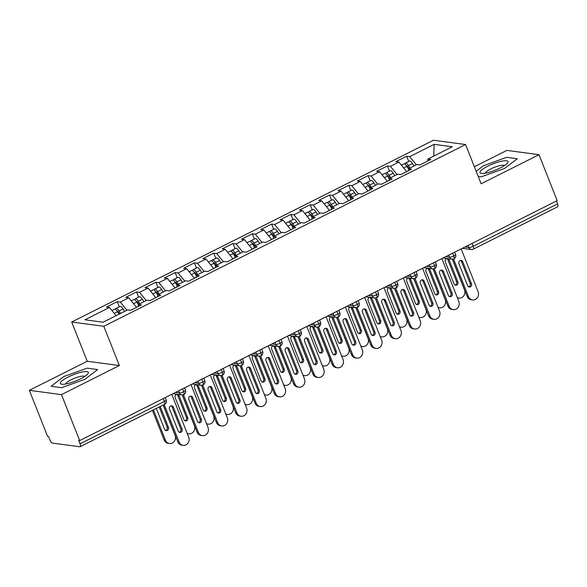 <?xml version="1.0" encoding="UTF-8"?>
<svg xmlns="http://www.w3.org/2000/svg" width="587" height="587" viewBox="0 0 587 587"><rect width="100%" height="100%" fill="white"/><g stroke="black" fill="none" stroke-linecap="round" stroke-linejoin="round"><path stroke-width="0.88" d="M29.35 390.326L61.474 394.625L119.359 365.54L87.228 361.247L29.35 390.326L47.547 436.288L48.523 436.412L49.851 439.773A3.471 1.255 -116.7 0 0 52.559 443.119L79.81 446.758A3.471 1.255 -116.7 0 0 80.126 446.714A3.471 1.255 -116.7 0 0 80.03 443.809L78.695 440.448L79.671 440.58L557.195 200.651L538.998 154.697L506.874 150.397L474.369 166.73M87.228 361.247L71.695 321.999L433.455 140.242L465.579 144.534L103.818 326.299L71.695 321.999M109.475 307.478L84.976 319.79L103.077 322.212L127.584 309.899L130.6 310.303L141.408 304.873L138.385 304.47L146.875 300.206L149.898 300.61L160.699 295.18L157.683 294.777L166.172 290.514L169.188 290.917L179.996 285.487L176.973 285.084L185.463 280.813L188.486 281.217L199.287 275.795L196.271 275.391L204.76 271.121L207.776 271.524L218.584 266.094L215.561 265.691L224.051 261.428L227.074 261.831L237.874 256.402L234.859 255.998L243.348 251.735L246.364 252.139L257.172 246.709L254.149 246.305L262.638 242.042L265.662 242.446L276.462 237.016L273.447 236.612L281.936 232.349L284.952 232.753L295.76 227.323L292.737 226.92L301.226 222.656L304.249 223.06L315.05 217.63L312.035 217.227L320.524 212.956L323.54 213.36L334.348 207.937L331.325 207.527L339.814 203.263L342.837 203.667L353.638 198.237L350.622 197.834L359.112 193.571L362.128 193.974L372.936 188.544L369.913 188.141L378.402 183.878L381.425 184.281L392.226 178.852L389.21 178.448L397.7 174.185L400.716 174.588L411.524 169.159L408.501 168.755L416.99 164.492L420.013 164.896L430.814 159.466L427.798 159.062L452.298 146.75L434.197 144.329L409.689 156.641L406.674 156.237L395.865 161.66L398.889 162.071L390.399 166.334L387.376 165.93L376.575 171.36L379.591 171.764L371.101 176.027L368.086 175.623L357.278 181.053L360.301 181.456L351.811 185.719L348.788 185.316L337.987 190.746L341.003 191.149L332.513 195.412L329.498 195.009L318.69 200.438L321.713 200.842L313.223 205.105L310.2 204.702L299.399 210.131L302.415 210.535L293.926 214.805L290.91 214.402L280.102 219.824L283.125 220.228L274.635 224.498L271.612 224.095L260.811 229.524L263.827 229.928L255.338 234.191L252.322 233.787L241.514 239.217L244.537 239.621L236.047 243.884L233.024 243.48L222.224 248.91L225.239 249.314L216.75 253.577L213.734 253.173L202.926 258.603L205.949 259.006L197.459 263.269L194.436 262.866L183.636 268.296L186.651 268.699L178.162 272.97L175.146 272.566L164.338 277.989L167.361 278.392L158.872 282.663L155.849 282.259L145.048 287.689L148.063 288.092L139.574 292.355L136.558 291.952L125.75 297.382L128.773 297.785L120.284 302.048L117.261 301.645L106.46 307.074L109.475 307.478L116.109 315.667M120.284 302.048L126.909 310.237M128.773 297.785L136.507 307.339M139.574 292.355L146.207 300.544M148.063 288.092L155.797 297.646M138.385 304.47L138.246 306.465M158.872 282.663L165.497 290.851M167.361 278.392L175.095 287.946M157.683 294.777L157.536 296.765M178.162 272.97L184.795 281.158M186.651 268.699L194.385 278.253M176.973 285.084L176.834 287.072M197.459 263.269L204.085 271.458M205.949 259.006L213.683 268.56M196.271 275.391L196.124 277.38M216.75 253.577L223.383 261.765M225.239 249.314L232.973 258.867M215.561 265.691L215.422 267.687M236.047 243.884L242.673 252.072M244.537 239.621L252.271 249.174M234.859 255.998L234.712 257.994M255.338 234.191L261.971 242.38M263.827 229.928L271.561 239.481M254.149 246.305L254.01 248.301M274.635 224.498L281.261 232.687M283.125 220.228L290.858 229.781M273.447 236.612L273.3 238.608M293.926 214.805L300.559 222.994M302.415 210.535L310.149 220.088M292.737 226.92L292.597 228.908M313.223 205.105L319.849 213.294M321.713 200.842L329.446 210.395M312.035 217.227L311.888 219.215M332.513 195.412L339.147 203.601M341.003 191.149L348.737 200.703M331.325 207.527L331.185 209.522M351.811 185.719L358.437 193.908M360.301 181.456L368.034 191.01M350.622 197.834L350.476 199.829M371.101 176.027L377.734 184.215M379.591 171.764L387.325 181.317M369.913 188.141L369.773 190.137M390.399 166.334L397.025 174.522M398.889 162.071L406.622 171.617M389.21 178.448L389.064 180.444M472.065 243.429L473.188 246.269L557.555 203.88L556.425 201.04M557.555 203.88A3.471 1.255 63.3 0 1 557.65 206.793L473.291 249.174A3.471 1.255 63.3 0 0 473.188 246.269A3.471 0.778 158.4 0 1 468.837 247.531L468.015 245.461M409.689 156.641L416.322 164.83M434.197 144.329L433.734 156.076M408.501 168.755L408.361 170.744M61.474 394.625L79.671 440.58M465.579 144.534L481.12 183.775L538.998 154.697M119.359 365.54L103.818 326.299M481.208 176.856L504.504 168.491L517.294 158.725L506.779 157.323L483.483 165.681L476.167 171.272L483.483 165.681L506.779 157.323L517.294 158.725L504.504 168.491L481.208 176.856L478.222 176.452L481.208 176.856M97.647 369.575L87.14 368.166L63.844 376.531L51.062 386.297L61.569 387.699L84.866 379.341L97.647 369.575L84.866 379.341L61.569 387.699L51.062 386.297L63.844 376.531L87.14 368.166L97.647 369.575M427.798 159.062L427.652 161.051M406.674 156.237L408.728 161.418M443.031 258.016L451.975 259.212L453.883 258.926A3.471 1.255 -116.7 0 0 453.898 258.918A3.471 1.255 -116.7 0 0 453.795 256.013L452.672 253.173M387.376 165.93L389.43 171.111M368.086 175.623L370.14 180.803M348.788 185.316L350.843 190.504M329.498 195.009L331.552 200.196M310.2 204.702L312.255 209.889M290.91 214.402L292.964 219.582M271.612 224.095L273.667 229.275M252.322 233.787L254.376 238.968M233.024 243.48L235.079 248.668M213.734 253.173L215.789 258.361M194.436 262.866L196.491 268.054M175.146 272.566L177.201 277.746M155.849 282.259L157.903 287.439M136.558 291.952L138.613 297.132M117.261 301.645L119.315 306.825M423.733 267.709L432.678 268.905L434.585 268.619A3.471 1.255 -116.7 0 0 434.6 268.611A3.471 1.255 -116.7 0 0 434.505 265.706L433.382 262.866M404.443 277.402L413.387 278.598L415.295 278.311A3.471 1.255 -116.7 0 0 415.31 278.304A3.471 1.255 -116.7 0 0 415.207 275.398L414.084 272.559M385.145 287.094L394.09 288.29L395.998 288.012A3.471 1.255 -116.7 0 0 396.012 288.004A3.471 1.255 -116.7 0 0 395.917 285.091L394.794 282.252M365.855 296.795L374.8 297.991L376.707 297.704A3.471 1.255 -116.7 0 0 376.722 297.697A3.471 1.255 -116.7 0 0 376.619 294.784L375.497 291.944M346.557 306.487L355.502 307.683L357.41 307.397A3.471 1.255 -116.7 0 0 357.424 307.39A3.471 1.255 -116.7 0 0 357.329 304.484L356.206 301.637M327.267 316.18L336.212 317.376L338.119 317.09A3.471 1.255 -116.7 0 0 338.134 317.083A3.471 1.255 -116.7 0 0 338.031 314.177L336.909 311.337M307.97 325.873L316.914 327.069L318.822 326.783A3.471 1.255 -116.7 0 0 318.836 326.776A3.471 1.255 -116.7 0 0 318.741 323.87L317.618 321.03M288.679 335.566L297.624 336.762L299.531 336.476A3.471 1.255 -116.7 0 0 299.546 336.468A3.471 1.255 -116.7 0 0 299.443 333.563L298.321 330.723M269.382 345.259L278.326 346.455L280.234 346.176A3.471 1.255 -116.7 0 0 280.248 346.169A3.471 1.255 -116.7 0 0 280.153 343.256L279.03 340.416M250.091 354.959L259.036 356.155L260.944 355.869A3.471 1.255 -116.7 0 0 260.958 355.861A3.471 1.255 -116.7 0 0 260.855 352.948L259.733 350.109M230.794 364.652L239.738 365.848L241.646 365.562A3.471 1.255 -116.7 0 0 241.661 365.554A3.471 1.255 -116.7 0 0 241.565 362.649L240.443 359.802M211.503 374.345L220.448 375.541L222.356 375.254A3.471 1.255 -116.7 0 0 222.37 375.247A3.471 1.255 -116.7 0 0 222.268 372.341L221.145 369.502M192.206 384.037L201.15 385.233L203.058 384.947A3.471 1.255 -116.7 0 0 203.073 384.94A3.471 1.255 -116.7 0 0 202.977 382.034L201.855 379.195M172.916 393.73L181.86 394.926L183.768 394.64A3.471 1.255 -116.7 0 0 183.782 394.633A3.471 1.255 -116.7 0 0 183.68 391.727L182.557 388.887M467.208 296.442L468.477 296.611A5.789 5.239 97.6 0 0 472.535 299.928L471.266 299.752A5.789 5.239 -82.4 0 1 467.208 296.442L452.482 259.241M472.535 299.928A5.789 5.239 97.6 0 0 477.466 297.587A5.789 5.239 97.6 0 0 478.126 291.761L461.155 248.91M460.494 260.437A2.319 2.099 -82.4 0 1 461.499 261.567L470.224 283.602A2.319 2.099 -82.4 0 1 468.639 286.845M468.477 296.611L453.604 259.043M467.634 285.715L458.909 263.68A2.319 2.099 -82.4 0 1 461.147 260.415A2.319 2.099 -82.4 0 1 462.769 261.743L471.493 283.778A2.319 2.099 -82.4 0 1 469.255 287.036A2.319 2.099 -82.4 0 1 467.634 285.715M408.493 168.939L406.901 166.341A4.63 1.673 -116.7 0 0 404.252 163.817A4.63 1.673 -116.7 0 0 403.841 163.876L401.361 165.123M408.956 168.528L407.804 166.649A1.622 0.587 -116.7 0 0 406.879 165.769A1.622 0.587 -116.7 0 0 406.732 165.791A1.622 0.587 -116.7 0 0 406.622 165.908M409.953 168.029L408.442 165.563A4.63 1.673 -116.7 0 0 405.8 163.039A4.63 1.673 -116.7 0 0 405.382 163.098A4.63 1.673 -116.7 0 0 404.913 164.081M405.382 163.098L409.433 161.065A4.63 1.673 63.3 0 1 409.851 160.999A4.63 1.673 63.3 0 1 412.492 163.524L414.004 165.989M457.295 297.587A5.789 5.239 97.6 0 0 458.902 298.101A5.789 5.239 97.6 0 0 463.833 295.767A5.789 5.239 97.6 0 0 464.493 289.941L452.342 259.241M458.902 298.101L457.64 297.932A5.789 5.239 -82.4 0 1 457.42 297.895M447.221 258.573A2.319 2.099 97.6 0 0 445.276 261.853L454 283.888A2.319 2.099 97.6 0 0 457.596 284.284A2.319 2.099 97.6 0 0 457.86 281.951L449.136 259.916A2.319 2.099 97.6 0 0 447.808 258.654M455.006 285.025A2.319 2.099 97.6 0 0 456.598 281.782L447.874 259.748A2.319 2.099 97.6 0 0 446.868 258.618M447.918 306.135L449.18 306.304A5.789 5.239 97.6 0 0 453.237 309.62L451.975 309.452A5.789 5.239 -82.4 0 1 447.918 306.135L433.191 268.934M453.237 309.62A5.789 5.239 97.6 0 0 458.168 307.28A5.789 5.239 97.6 0 0 458.829 301.461L441.864 258.603M441.204 270.13A2.319 2.099 -82.4 0 1 442.209 271.267L450.933 293.302A2.319 2.099 -82.4 0 1 449.341 296.538M449.18 306.304L434.307 268.736M448.336 295.408L439.612 273.373A2.319 2.099 -82.4 0 1 441.85 270.108A2.319 2.099 -82.4 0 1 443.471 271.436L452.195 293.471A2.319 2.099 -82.4 0 1 449.958 296.736A2.319 2.099 -82.4 0 1 448.336 295.408M428.62 315.828L429.889 315.997A5.789 5.239 97.6 0 0 433.947 319.313L432.678 319.145A5.789 5.239 -82.4 0 1 428.62 315.828L413.894 278.627M433.947 319.313A5.789 5.239 97.6 0 0 438.878 316.98A5.789 5.239 97.6 0 0 439.538 311.154L422.567 268.296M421.906 279.83A2.319 2.099 -82.4 0 1 422.911 280.96L431.636 302.995A2.319 2.099 -82.4 0 1 430.051 306.231M429.889 315.997L415.016 278.429M429.046 305.101L420.321 283.066A2.319 2.099 -82.4 0 1 422.559 279.801A2.319 2.099 -82.4 0 1 424.181 281.129L432.905 303.163A2.319 2.099 -82.4 0 1 430.667 306.429A2.319 2.099 -82.4 0 1 429.046 305.101M409.33 325.521L410.592 325.69A5.789 5.239 97.6 0 0 414.649 329.006L413.387 328.837A5.789 5.239 -82.4 0 1 409.33 325.521L394.603 288.327M414.649 329.006A5.789 5.239 97.6 0 0 419.58 326.673A5.789 5.239 97.6 0 0 420.241 320.847L403.276 277.989M402.616 289.523A2.319 2.099 -82.4 0 1 403.621 290.653L412.345 312.688A2.319 2.099 -82.4 0 1 410.753 315.923M410.592 325.69L395.719 288.122M409.748 314.793L401.024 292.759A2.319 2.099 -82.4 0 1 403.262 289.494A2.319 2.099 -82.4 0 1 404.883 290.822L413.608 312.856A2.319 2.099 -82.4 0 1 411.37 316.122A2.319 2.099 -82.4 0 1 409.748 314.793M390.032 335.221L391.302 335.39A5.789 5.239 97.6 0 0 395.359 338.699L394.09 338.53A5.789 5.239 -82.4 0 1 390.032 335.221L375.306 298.02M395.359 338.699A5.789 5.239 97.6 0 0 400.29 336.366A5.789 5.239 97.6 0 0 400.95 330.54L383.979 287.681M383.318 299.216A2.319 2.099 -82.4 0 1 384.324 300.346L393.048 322.38A2.319 2.099 -82.4 0 1 391.463 325.624M391.302 335.39L376.428 297.814M390.458 324.486L381.733 302.452A2.319 2.099 -82.4 0 1 383.971 299.194A2.319 2.099 -82.4 0 1 385.593 300.515L394.317 322.549A2.319 2.099 -82.4 0 1 392.079 325.814A2.319 2.099 -82.4 0 1 390.458 324.486M389.196 178.631L387.603 176.034A4.63 1.673 -116.7 0 0 384.962 173.51A4.63 1.673 -116.7 0 0 384.544 173.569L382.064 174.816M389.658 178.221L388.513 176.342A1.622 0.587 -116.7 0 0 387.589 175.462A1.622 0.587 -116.7 0 0 387.442 175.484A1.622 0.587 -116.7 0 0 387.325 175.601M390.656 177.722L389.144 175.256A4.63 1.673 -116.7 0 0 386.503 172.732A4.63 1.673 -116.7 0 0 386.085 172.791A4.63 1.673 -116.7 0 0 385.615 173.774M386.085 172.791L390.142 170.758A4.63 1.673 63.3 0 1 390.56 170.7A4.63 1.673 63.3 0 1 393.202 173.224L394.706 175.682M438.005 307.28A5.789 5.239 97.6 0 0 439.612 307.793A5.789 5.239 97.6 0 0 444.542 305.46A5.789 5.239 97.6 0 0 445.203 299.634L433.045 268.934M439.612 307.793L438.342 307.625A5.789 5.239 -82.4 0 1 438.129 307.595M427.923 268.266A2.319 2.099 97.6 0 0 425.986 271.546L434.71 293.581A2.319 2.099 97.6 0 0 438.306 293.977A2.319 2.099 97.6 0 0 438.57 291.644L429.845 269.609A2.319 2.099 97.6 0 0 428.51 268.347M435.715 294.718A2.319 2.099 97.6 0 0 437.3 291.475L428.576 269.44A2.319 2.099 97.6 0 0 427.571 268.31M369.905 188.324L368.313 185.727A4.63 1.673 -116.7 0 0 365.664 183.203A4.63 1.673 -116.7 0 0 365.253 183.261L362.773 184.509M370.368 187.913L369.216 186.035A1.622 0.587 -116.7 0 0 368.291 185.154A1.622 0.587 -116.7 0 0 368.144 185.176A1.622 0.587 -116.7 0 0 368.034 185.294M371.366 187.414L369.854 184.949A4.63 1.673 -116.7 0 0 367.213 182.425A4.63 1.673 -116.7 0 0 366.794 182.484A4.63 1.673 -116.7 0 0 366.325 183.467M366.794 182.484L370.845 180.451A4.63 1.673 63.3 0 1 371.263 180.392A4.63 1.673 63.3 0 1 373.904 182.917L375.416 185.382M418.707 316.973A5.789 5.239 97.6 0 0 420.314 317.486A5.789 5.239 97.6 0 0 425.245 315.153A5.789 5.239 97.6 0 0 425.905 309.327L413.754 278.627M420.314 317.486L419.052 317.318A5.789 5.239 -82.4 0 1 418.832 317.288M408.633 277.967A2.319 2.099 97.6 0 0 406.688 281.246L415.413 303.281A2.319 2.099 97.6 0 0 419.008 303.67A2.319 2.099 97.6 0 0 419.272 301.336L410.548 279.302A2.319 2.099 97.6 0 0 409.22 278.04M416.418 304.411A2.319 2.099 97.6 0 0 418.01 301.168L409.286 279.133A2.319 2.099 97.6 0 0 408.281 278.003M350.608 198.017L349.016 195.42A4.63 1.673 -116.7 0 0 346.374 192.896A4.63 1.673 -116.7 0 0 345.956 192.954L343.476 194.202M351.07 197.606L349.925 195.735A1.622 0.587 -116.7 0 0 349.001 194.847A1.622 0.587 -116.7 0 0 348.854 194.869A1.622 0.587 -116.7 0 0 348.737 194.987M352.068 197.107L350.556 194.642A4.63 1.673 -116.7 0 0 347.915 192.118A4.63 1.673 -116.7 0 0 347.497 192.176A4.63 1.673 -116.7 0 0 347.027 193.16M347.497 192.176L351.554 190.144A4.63 1.673 63.3 0 1 351.973 190.085A4.63 1.673 63.3 0 1 354.614 192.609L356.118 195.075M399.417 326.666A5.789 5.239 97.6 0 0 401.024 327.186A5.789 5.239 97.6 0 0 405.955 324.846A5.789 5.239 97.6 0 0 406.615 319.02L394.457 288.32M401.024 327.186L399.754 327.018A5.789 5.239 -82.4 0 1 399.542 326.981M389.335 287.659A2.319 2.099 97.6 0 0 387.398 290.939L396.122 312.974A2.319 2.099 97.6 0 0 399.718 313.363A2.319 2.099 97.6 0 0 399.982 311.037L391.258 289.002A2.319 2.099 97.6 0 0 389.922 287.733M397.128 314.104A2.319 2.099 97.6 0 0 398.712 310.868L389.988 288.826A2.319 2.099 97.6 0 0 388.983 287.696M331.317 207.71L329.725 205.112A4.63 1.673 -116.7 0 0 327.076 202.588A4.63 1.673 -116.7 0 0 326.666 202.647L324.185 203.894M330.07 205.677L330.613 205.406A1.622 0.587 -116.7 0 0 329.703 204.54A1.622 0.587 -116.7 0 0 329.556 204.562A1.622 0.587 -116.7 0 0 329.446 204.687M332.778 206.8L331.266 204.335A4.63 1.673 -116.7 0 0 328.625 201.818A4.63 1.673 -116.7 0 0 328.206 201.877A4.63 1.673 -116.7 0 0 327.737 202.86M328.206 201.877L332.257 199.837A4.63 1.673 63.3 0 1 332.675 199.778A4.63 1.673 63.3 0 1 335.316 202.302L336.828 204.768M380.119 336.358A5.789 5.239 97.6 0 0 381.726 336.879A5.789 5.239 97.6 0 0 386.657 334.539A5.789 5.239 97.6 0 0 387.317 328.72L375.166 298.02M381.726 336.879L380.464 336.711A5.789 5.239 -82.4 0 1 380.244 336.674M330.628 205.428L331.78 207.306M370.045 297.352A2.319 2.099 97.6 0 0 368.1 300.632L376.825 322.667A2.319 2.099 97.6 0 0 380.42 323.055A2.319 2.099 97.6 0 0 380.684 320.729L371.96 298.695A2.319 2.099 97.6 0 0 370.632 297.433M377.83 323.797A2.319 2.099 97.6 0 0 379.422 320.561L370.698 298.526A2.319 2.099 97.6 0 0 369.693 297.389M500.322 167.933A15.049 3.353 -21.6 0 0 507.337 163.237A15.049 3.353 -21.6 0 0 503.169 160.941A15.049 3.353 -21.6 0 0 487.665 166.246A15.049 3.353 -21.6 0 0 481.633 173.414A15.049 3.353 -21.6 0 0 500.322 167.933M504.438 165.593A10.302 2.297 -21.6 0 0 490.644 168.99A10.302 2.297 -21.6 0 0 485.361 173.15M80.683 378.776A15.049 3.353 -21.6 0 0 87.69 374.08A15.049 3.353 -21.6 0 0 83.523 371.791A15.049 3.353 -21.6 0 0 68.026 377.089A15.049 3.353 -21.6 0 0 61.995 384.258A15.049 3.353 -21.6 0 0 80.683 378.776M84.792 376.443A10.302 2.297 -21.6 0 0 71.005 379.84A10.302 2.297 -21.6 0 0 65.722 383.993M370.742 344.914L372.004 345.083A5.789 5.239 97.6 0 0 376.062 348.392L374.8 348.223A5.789 5.239 -82.4 0 1 370.742 344.914L356.015 307.713M376.062 348.392A5.789 5.239 97.6 0 0 380.992 346.059A5.789 5.239 97.6 0 0 381.653 340.233L364.688 297.382M364.028 308.909A2.319 2.099 -82.4 0 1 365.033 310.039L373.758 332.073A2.319 2.099 -82.4 0 1 372.165 335.316M372.004 345.083L357.131 307.507M371.16 334.186L362.436 312.152A2.319 2.099 -82.4 0 1 364.674 308.887A2.319 2.099 -82.4 0 1 366.295 310.207L375.02 332.242A2.319 2.099 -82.4 0 1 372.782 335.507A2.319 2.099 -82.4 0 1 371.16 334.186M312.02 217.403L310.428 214.805A4.63 1.673 -116.7 0 0 307.786 212.281A4.63 1.673 -116.7 0 0 307.368 212.347L304.888 213.587M312.482 216.999L311.337 215.121A1.622 0.587 -116.7 0 0 310.413 214.24A1.622 0.587 -116.7 0 0 310.266 214.255A1.622 0.587 -116.7 0 0 310.149 214.38M313.48 216.493L311.968 214.035A4.63 1.673 -116.7 0 0 309.327 211.511A4.63 1.673 -116.7 0 0 308.909 211.569A4.63 1.673 -116.7 0 0 308.439 212.553M308.909 211.569L312.966 209.53A4.63 1.673 63.3 0 1 313.385 209.471A4.63 1.673 63.3 0 1 316.026 211.995L317.53 214.46M360.829 346.059A5.789 5.239 97.6 0 0 362.436 346.572A5.789 5.239 97.6 0 0 367.367 344.239A5.789 5.239 97.6 0 0 368.027 338.413L355.869 307.713M362.436 346.572L361.166 346.403A5.789 5.239 -82.4 0 1 360.954 346.367M350.747 307.045A2.319 2.099 97.6 0 0 348.81 310.325L357.534 332.359A2.319 2.099 97.6 0 0 361.13 332.748A2.319 2.099 97.6 0 0 361.394 330.422L352.67 308.388A2.319 2.099 97.6 0 0 351.334 307.126M358.54 333.489A2.319 2.099 97.6 0 0 360.125 330.254L351.4 308.219A2.319 2.099 97.6 0 0 350.395 307.089M351.444 354.607L352.714 354.775A5.789 5.239 97.6 0 0 356.771 358.092L355.502 357.916A5.789 5.239 -82.4 0 1 351.444 354.607L336.718 317.406M356.771 358.092A5.789 5.239 97.6 0 0 361.702 355.751A5.789 5.239 97.6 0 0 362.362 349.925L345.391 307.074M344.73 318.602A2.319 2.099 -82.4 0 1 345.736 319.732L354.46 341.766A2.319 2.099 -82.4 0 1 352.875 345.009M352.714 354.775L337.841 317.207M351.87 343.879L343.146 321.845A2.319 2.099 -82.4 0 1 345.383 318.58A2.319 2.099 -82.4 0 1 347.005 319.9L355.729 341.935A2.319 2.099 -82.4 0 1 353.491 345.2A2.319 2.099 -82.4 0 1 351.87 343.879M292.73 227.103L291.137 224.505A4.63 1.673 -116.7 0 0 288.488 221.981A4.63 1.673 -116.7 0 0 288.078 222.04L285.598 223.287M293.192 226.692L292.04 224.814A1.622 0.587 -116.7 0 0 291.115 223.933A1.622 0.587 -116.7 0 0 290.969 223.955A1.622 0.587 -116.7 0 0 290.858 224.073M294.19 226.193L292.678 223.728A4.63 1.673 -116.7 0 0 290.037 221.204A4.63 1.673 -116.7 0 0 289.618 221.262A4.63 1.673 -116.7 0 0 289.149 222.246M289.618 221.262L293.669 219.23A4.63 1.673 63.3 0 1 294.087 219.164A4.63 1.673 63.3 0 1 296.728 221.688L298.24 224.153M341.531 355.751A5.789 5.239 97.6 0 0 343.138 356.265A5.789 5.239 97.6 0 0 348.069 353.932A5.789 5.239 97.6 0 0 348.729 348.106L336.578 317.406M343.138 356.265L341.876 356.096A5.789 5.239 -82.4 0 1 341.656 356.06M331.457 316.738A2.319 2.099 97.6 0 0 329.512 320.018L338.237 342.052A2.319 2.099 97.6 0 0 341.832 342.448A2.319 2.099 97.6 0 0 342.096 340.115L333.372 318.081A2.319 2.099 97.6 0 0 332.044 316.819M339.242 343.19A2.319 2.099 97.6 0 0 340.834 339.946L332.11 317.912A2.319 2.099 97.6 0 0 331.105 316.782M332.154 364.3L333.416 364.468A5.789 5.239 97.6 0 0 337.474 367.785L336.212 367.616A5.789 5.239 -82.4 0 1 332.154 364.3L317.428 327.098M337.474 367.785A5.789 5.239 97.6 0 0 342.404 365.444A5.789 5.239 97.6 0 0 343.065 359.618L326.101 316.767M325.44 328.294A2.319 2.099 -82.4 0 1 326.445 329.432L335.17 351.466A2.319 2.099 -82.4 0 1 333.577 354.702M333.416 364.468L318.543 326.9M332.572 353.572L323.848 331.538A2.319 2.099 -82.4 0 1 326.086 328.272A2.319 2.099 -82.4 0 1 327.707 329.601L336.432 351.635A2.319 2.099 -82.4 0 1 334.194 354.9A2.319 2.099 -82.4 0 1 332.572 353.572M273.432 236.796L271.84 234.198A4.63 1.673 -116.7 0 0 269.198 231.674A4.63 1.673 -116.7 0 0 268.78 231.733L266.3 232.98M273.894 236.385L272.75 234.507A1.622 0.587 -116.7 0 0 271.825 233.626A1.622 0.587 -116.7 0 0 271.678 233.648A1.622 0.587 -116.7 0 0 271.561 233.765M274.892 235.886L273.381 233.421A4.63 1.673 -116.7 0 0 270.739 230.896A4.63 1.673 -116.7 0 0 270.328 230.955A4.63 1.673 -116.7 0 0 269.851 231.938M270.328 230.955L274.378 228.923A4.63 1.673 63.3 0 1 274.797 228.864A4.63 1.673 63.3 0 1 277.438 231.388L278.942 233.846M322.241 365.444A5.789 5.239 97.6 0 0 323.848 365.958A5.789 5.239 97.6 0 0 328.779 363.624A5.789 5.239 97.6 0 0 329.439 357.799L317.281 327.098M323.848 365.958L322.579 365.789A5.789 5.239 -82.4 0 1 322.366 365.752M312.159 326.431A2.319 2.099 97.6 0 0 310.222 329.711L318.946 351.745A2.319 2.099 97.6 0 0 322.542 352.141A2.319 2.099 97.6 0 0 322.806 349.808L314.082 327.773A2.319 2.099 97.6 0 0 312.746 326.511M319.952 352.882A2.319 2.099 97.6 0 0 321.537 349.639L312.812 327.605A2.319 2.099 97.6 0 0 311.807 326.475M312.856 373.992L314.126 374.161A5.789 5.239 97.6 0 0 318.183 377.478L316.914 377.309A5.789 5.239 -82.4 0 1 312.856 373.992L298.13 336.791M318.183 377.478A5.789 5.239 97.6 0 0 323.114 375.137A5.789 5.239 97.6 0 0 323.775 369.318L306.803 326.46M306.143 337.987A2.319 2.099 -82.4 0 1 307.148 339.125L315.872 361.159A2.319 2.099 -82.4 0 1 314.287 364.395M314.126 374.161L299.253 336.593M313.282 363.265L304.558 341.23A2.319 2.099 -82.4 0 1 306.796 337.965A2.319 2.099 -82.4 0 1 308.417 339.293L317.141 361.328A2.319 2.099 -82.4 0 1 314.903 364.593A2.319 2.099 -82.4 0 1 313.282 363.265M254.142 246.489L252.549 243.891A4.63 1.673 -116.7 0 0 249.908 241.367A4.63 1.673 -116.7 0 0 249.49 241.426L247.01 242.673M252.894 244.456L253.437 244.177A1.622 0.587 -116.7 0 0 252.527 243.319A1.622 0.587 -116.7 0 0 252.381 243.341A1.622 0.587 -116.7 0 0 252.271 243.458M255.602 245.579L254.09 243.113A4.63 1.673 -116.7 0 0 251.449 240.589A4.63 1.673 -116.7 0 0 251.031 240.648A4.63 1.673 -116.7 0 0 250.561 241.631M251.031 240.648L255.081 238.615A4.63 1.673 63.3 0 1 255.499 238.557A4.63 1.673 63.3 0 1 258.141 241.081L259.652 243.546M302.943 375.137A5.789 5.239 97.6 0 0 304.55 375.651A5.789 5.239 97.6 0 0 309.481 373.317A5.789 5.239 97.6 0 0 310.141 367.491L297.991 336.791M304.55 375.651L303.288 375.482A5.789 5.239 -82.4 0 1 303.068 375.453M253.452 244.199L254.604 246.078M292.869 336.131A2.319 2.099 97.6 0 0 290.925 339.411L299.649 361.445A2.319 2.099 97.6 0 0 303.244 361.834A2.319 2.099 97.6 0 0 303.508 359.501L294.784 337.466A2.319 2.099 97.6 0 0 293.456 336.204M300.654 362.575A2.319 2.099 97.6 0 0 302.246 359.332L293.522 337.298A2.319 2.099 97.6 0 0 292.517 336.168M293.566 383.685L294.828 383.854A5.789 5.239 97.6 0 0 298.886 387.171L297.624 387.002A5.789 5.239 -82.4 0 1 293.566 383.685L278.84 346.491M298.886 387.171A5.789 5.239 97.6 0 0 303.817 384.837A5.789 5.239 97.6 0 0 304.477 379.011L287.513 336.153M286.852 347.687A2.319 2.099 -82.4 0 1 287.857 348.817L296.582 370.852A2.319 2.099 -82.4 0 1 294.99 374.088M294.828 383.854L279.955 346.286M293.984 372.958L285.26 350.923A2.319 2.099 -82.4 0 1 287.498 347.658A2.319 2.099 -82.4 0 1 289.12 348.986L297.844 371.021A2.319 2.099 -82.4 0 1 295.606 374.286A2.319 2.099 -82.4 0 1 293.984 372.958M234.844 256.181L233.252 253.584A4.63 1.673 -116.7 0 0 230.61 251.06A4.63 1.673 -116.7 0 0 230.192 251.119L227.712 252.366M235.306 255.771L234.162 253.9A1.622 0.587 -116.7 0 0 233.237 253.012A1.622 0.587 -116.7 0 0 233.09 253.034A1.622 0.587 -116.7 0 0 232.973 253.151M236.304 255.272L234.793 252.806A4.63 1.673 -116.7 0 0 232.151 250.282A4.63 1.673 -116.7 0 0 231.74 250.341A4.63 1.673 -116.7 0 0 231.263 251.324M231.74 250.341L235.791 248.308A4.63 1.673 63.3 0 1 236.209 248.25A4.63 1.673 63.3 0 1 238.85 250.774L240.354 253.239M283.653 384.83A5.789 5.239 97.6 0 0 285.26 385.351A5.789 5.239 97.6 0 0 290.191 383.01A5.789 5.239 97.6 0 0 290.851 377.184L278.693 346.484M285.26 385.351L283.991 385.175A5.789 5.239 -82.4 0 1 283.778 385.145M273.571 345.824A2.319 2.099 97.6 0 0 271.634 349.104L280.359 371.138A2.319 2.099 97.6 0 0 283.954 371.527A2.319 2.099 97.6 0 0 284.218 369.201L275.494 347.166A2.319 2.099 97.6 0 0 274.158 345.897M281.364 372.268A2.319 2.099 97.6 0 0 282.949 369.025L274.224 346.99A2.319 2.099 97.6 0 0 273.219 345.86M274.268 393.378L275.538 393.554A5.789 5.239 97.6 0 0 279.595 396.863L278.326 396.695A5.789 5.239 -82.4 0 1 274.268 393.378L259.542 356.184M279.595 396.863A5.789 5.239 97.6 0 0 284.526 394.53A5.789 5.239 97.6 0 0 285.187 388.704L268.215 345.846M267.555 357.38A2.319 2.099 -82.4 0 1 268.56 358.51L277.284 380.545A2.319 2.099 -82.4 0 1 275.699 383.788M275.538 393.554L260.665 355.979M274.694 382.651L265.97 360.616A2.319 2.099 -82.4 0 1 268.208 357.351A2.319 2.099 -82.4 0 1 269.829 358.679L278.554 380.714A2.319 2.099 -82.4 0 1 276.316 383.979A2.319 2.099 -82.4 0 1 274.694 382.651M215.554 265.874L213.962 263.277A4.63 1.673 -116.7 0 0 211.32 260.753A4.63 1.673 -116.7 0 0 210.902 260.811L208.422 262.059M216.016 265.471L214.864 263.592A1.622 0.587 -116.7 0 0 213.939 262.705A1.622 0.587 -116.7 0 0 213.793 262.727A1.622 0.587 -116.7 0 0 213.683 262.851M217.014 264.964L215.502 262.499A4.63 1.673 -116.7 0 0 212.861 259.982A4.63 1.673 -116.7 0 0 212.443 260.041A4.63 1.673 -116.7 0 0 211.973 261.024M212.443 260.041L216.493 258.001A4.63 1.673 63.3 0 1 216.911 257.942A4.63 1.673 63.3 0 1 219.553 260.467L221.064 262.932M264.355 394.523A5.789 5.239 97.6 0 0 265.962 395.044A5.789 5.239 97.6 0 0 270.893 392.703A5.789 5.239 97.6 0 0 271.554 386.884L259.403 356.184M265.962 395.044L264.7 394.875A5.789 5.239 -82.4 0 1 264.48 394.838M254.281 355.517A2.319 2.099 97.6 0 0 252.337 358.796L261.061 380.831A2.319 2.099 97.6 0 0 264.656 381.22A2.319 2.099 97.6 0 0 264.92 378.894L256.196 356.859A2.319 2.099 97.6 0 0 254.868 355.597M262.066 381.961A2.319 2.099 97.6 0 0 263.658 378.725L254.934 356.691A2.319 2.099 97.6 0 0 253.929 355.553M254.978 403.078L256.24 403.247A5.789 5.239 97.6 0 0 260.298 406.556L259.036 406.387A5.789 5.239 -82.4 0 1 254.978 403.078L240.252 365.877M260.298 406.556A5.789 5.239 97.6 0 0 265.229 404.223A5.789 5.239 97.6 0 0 265.889 398.397L248.925 355.546M248.264 367.073A2.319 2.099 -82.4 0 1 249.27 368.203L257.994 390.238A2.319 2.099 -82.4 0 1 256.402 393.481M256.24 403.247L241.367 365.672M255.396 392.351L246.672 370.316A2.319 2.099 -82.4 0 1 248.91 367.051A2.319 2.099 -82.4 0 1 250.532 368.372L259.256 390.406A2.319 2.099 -82.4 0 1 257.018 393.672A2.319 2.099 -82.4 0 1 255.396 392.351M196.256 275.567L194.664 272.97A4.63 1.673 -116.7 0 0 192.022 270.446A4.63 1.673 -116.7 0 0 191.604 270.504L189.124 271.752M196.718 275.164L195.574 273.285A1.622 0.587 -116.7 0 0 194.649 272.397A1.622 0.587 -116.7 0 0 194.502 272.419A1.622 0.587 -116.7 0 0 194.385 272.544M197.716 274.657L196.205 272.199A4.63 1.673 -116.7 0 0 193.563 269.675A4.63 1.673 -116.7 0 0 193.152 269.734A4.63 1.673 -116.7 0 0 192.675 270.717M193.152 269.734L197.203 267.694A4.63 1.673 63.3 0 1 197.621 267.635A4.63 1.673 63.3 0 1 200.262 270.159L201.767 272.625M245.065 404.223A5.789 5.239 97.6 0 0 246.672 404.737A5.789 5.239 97.6 0 0 251.603 402.403A5.789 5.239 97.6 0 0 252.263 396.577L240.105 365.877M246.672 404.737L245.403 404.568A5.789 5.239 -82.4 0 1 245.19 404.531M234.983 365.209A2.319 2.099 97.6 0 0 233.046 368.489L241.771 390.524A2.319 2.099 97.6 0 0 245.366 390.913A2.319 2.099 97.6 0 0 245.63 388.587L236.906 366.552A2.319 2.099 97.6 0 0 235.57 365.29M242.776 391.654A2.319 2.099 97.6 0 0 244.361 388.418L235.636 366.383A2.319 2.099 97.6 0 0 234.631 365.253M235.68 412.771L236.95 412.94A5.789 5.239 97.6 0 0 241.008 416.249L239.738 416.08A5.789 5.239 -82.4 0 1 235.68 412.771L220.954 375.57M241.008 416.249A5.789 5.239 97.6 0 0 245.938 413.916A5.789 5.239 97.6 0 0 246.599 408.09L229.627 365.239M228.967 376.766A2.319 2.099 -82.4 0 1 229.972 377.896L238.696 399.93A2.319 2.099 -82.4 0 1 237.111 403.174M236.95 412.94L222.077 375.372M236.106 402.044L227.382 380.009A2.319 2.099 -82.4 0 1 229.62 376.744A2.319 2.099 -82.4 0 1 231.241 378.065L239.966 400.099A2.319 2.099 -82.4 0 1 237.728 403.364A2.319 2.099 -82.4 0 1 236.106 402.044M176.966 285.267L175.374 282.663A4.63 1.673 -116.7 0 0 172.732 280.146A4.63 1.673 -116.7 0 0 172.314 280.204L169.834 281.452M177.428 284.856L176.276 282.978A1.622 0.587 -116.7 0 0 175.352 282.098A1.622 0.587 -116.7 0 0 175.205 282.112A1.622 0.587 -116.7 0 0 175.095 282.237M178.426 284.357L176.914 281.892A4.63 1.673 -116.7 0 0 174.273 279.368A4.63 1.673 -116.7 0 0 173.855 279.427A4.63 1.673 -116.7 0 0 173.385 280.41M173.855 279.427L177.905 277.387A4.63 1.673 63.3 0 1 178.323 277.328A4.63 1.673 63.3 0 1 180.965 279.852L182.476 282.318M225.768 413.916A5.789 5.239 97.6 0 0 227.374 414.429A5.789 5.239 97.6 0 0 232.305 412.096A5.789 5.239 97.6 0 0 232.966 406.27L220.815 375.57M227.374 414.429L226.112 414.261A5.789 5.239 -82.4 0 1 225.892 414.224M215.693 374.902A2.319 2.099 97.6 0 0 213.749 378.182L222.473 400.217A2.319 2.099 97.6 0 0 226.068 400.613A2.319 2.099 97.6 0 0 226.333 398.279L217.608 376.245A2.319 2.099 97.6 0 0 216.28 374.983M223.478 401.354A2.319 2.099 97.6 0 0 225.07 398.111L216.346 376.076A2.319 2.099 97.6 0 0 215.341 374.946M216.39 422.464L217.652 422.633A5.789 5.239 97.6 0 0 221.71 425.949L220.448 425.78A5.789 5.239 -82.4 0 1 216.39 422.464L201.664 385.263M221.71 425.949A5.789 5.239 97.6 0 0 226.641 423.609A5.789 5.239 97.6 0 0 227.301 417.783L210.337 374.932M209.676 386.459A2.319 2.099 -82.4 0 1 210.682 387.596L219.406 409.631A2.319 2.099 -82.4 0 1 217.814 412.866M217.652 422.633L202.779 385.065M216.808 411.736L208.084 389.702A2.319 2.099 -82.4 0 1 210.322 386.437A2.319 2.099 -82.4 0 1 211.944 387.765L220.668 409.799A2.319 2.099 -82.4 0 1 218.43 413.057A2.319 2.099 -82.4 0 1 216.808 411.736M157.668 294.96L156.076 292.363A4.63 1.673 -116.7 0 0 153.434 289.839A4.63 1.673 -116.7 0 0 153.016 289.897L150.536 291.145M156.421 292.92L156.971 292.649A1.622 0.587 -116.7 0 0 156.061 291.79A1.622 0.587 -116.7 0 0 155.915 291.812A1.622 0.587 -116.7 0 0 155.797 291.93M159.128 294.05L157.617 291.585A4.63 1.673 -116.7 0 0 154.975 289.061A4.63 1.673 -116.7 0 0 154.564 289.12A4.63 1.673 -116.7 0 0 154.088 290.103M154.564 289.12L158.615 287.087A4.63 1.673 63.3 0 1 159.033 287.028A4.63 1.673 63.3 0 1 161.674 289.552L163.186 292.01M206.477 423.609A5.789 5.239 97.6 0 0 208.084 424.122A5.789 5.239 97.6 0 0 213.015 421.789A5.789 5.239 97.6 0 0 213.675 415.963L201.517 385.263M208.084 424.122L206.815 423.953A5.789 5.239 -82.4 0 1 206.602 423.917M156.986 292.671L158.13 294.549M196.396 384.595A2.319 2.099 97.6 0 0 194.458 387.875L203.183 409.909A2.319 2.099 97.6 0 0 206.778 410.306A2.319 2.099 97.6 0 0 207.042 407.972L198.318 385.938A2.319 2.099 97.6 0 0 196.983 384.676M204.188 411.047A2.319 2.099 97.6 0 0 205.773 407.804L197.049 385.769A2.319 2.099 97.6 0 0 196.043 384.639M197.093 432.157L198.362 432.326A5.789 5.239 97.6 0 0 202.42 435.642L201.15 435.473A5.789 5.239 -82.4 0 1 197.093 432.157L182.366 394.956M202.42 435.642A5.789 5.239 97.6 0 0 207.35 433.301A5.789 5.239 97.6 0 0 208.011 427.483L191.039 384.624M190.379 396.152A2.319 2.099 -82.4 0 1 191.384 397.289L200.108 419.323A2.319 2.099 -82.4 0 1 198.523 422.559M198.362 432.326L183.489 394.757M197.518 421.429L188.794 399.395A2.319 2.099 -82.4 0 1 191.032 396.13A2.319 2.099 -82.4 0 1 192.653 397.458L201.378 419.492A2.319 2.099 -82.4 0 1 199.14 422.757A2.319 2.099 -82.4 0 1 197.518 421.429M138.378 304.653L136.786 302.056A4.63 1.673 -116.7 0 0 134.144 299.531A4.63 1.673 -116.7 0 0 133.726 299.59L131.246 300.837M138.84 304.242L137.688 302.364A1.622 0.587 -116.7 0 0 136.764 301.483A1.622 0.587 -116.7 0 0 136.617 301.505A1.622 0.587 -116.7 0 0 136.507 301.623M139.838 303.743L138.327 301.278A4.63 1.673 -116.7 0 0 135.685 298.754A4.63 1.673 -116.7 0 0 135.267 298.812A4.63 1.673 -116.7 0 0 134.797 299.796M135.267 298.812L139.317 296.78A4.63 1.673 63.3 0 1 139.735 296.721A4.63 1.673 63.3 0 1 142.377 299.245L143.888 301.703M187.18 433.301A5.789 5.239 97.6 0 0 188.787 433.815A5.789 5.239 97.6 0 0 193.717 431.482A5.789 5.239 97.6 0 0 194.378 425.656L182.227 394.956M188.787 433.815L187.524 433.646A5.789 5.239 -82.4 0 1 187.304 433.617M177.105 394.288A2.319 2.099 97.6 0 0 175.161 397.575L183.885 419.61A2.319 2.099 97.6 0 0 187.48 419.998A2.319 2.099 97.6 0 0 187.745 417.665L179.02 395.631A2.319 2.099 97.6 0 0 177.692 394.369M184.89 420.74A2.319 2.099 97.6 0 0 186.483 417.496L177.758 395.462A2.319 2.099 97.6 0 0 176.753 394.332M177.802 441.85L179.064 442.018A5.789 5.239 97.6 0 0 183.122 445.335L181.86 445.166A5.789 5.239 -82.4 0 1 177.802 441.85L163.201 404.979M183.122 445.335A5.789 5.239 97.6 0 0 188.053 443.002A5.789 5.239 97.6 0 0 188.713 437.176L171.749 394.317M171.088 405.852A2.319 2.099 -82.4 0 1 172.094 406.982L180.818 429.016A2.319 2.099 -82.4 0 1 179.226 432.252M179.064 442.018L164.199 404.472M178.221 431.122L169.496 409.088A2.319 2.099 -82.4 0 1 171.734 405.822A2.319 2.099 -82.4 0 1 173.356 407.151L182.08 429.185A2.319 2.099 -82.4 0 1 179.842 432.45A2.319 2.099 -82.4 0 1 178.221 431.122M119 314.214L117.488 311.748A4.63 1.673 -116.7 0 0 114.847 309.224A4.63 1.673 -116.7 0 0 114.428 309.283L111.948 310.53M119.543 313.935L118.398 312.064A1.622 0.587 -116.7 0 0 117.473 311.176A1.622 0.587 -116.7 0 0 117.327 311.198A1.622 0.587 -116.7 0 0 117.209 311.315M120.54 313.436L119.029 310.971A4.63 1.673 -116.7 0 0 116.387 308.446A4.63 1.673 -116.7 0 0 115.977 308.505A4.63 1.673 -116.7 0 0 115.5 309.488M115.977 308.505L120.027 306.473A4.63 1.673 63.3 0 1 120.445 306.414A4.63 1.673 63.3 0 1 123.087 308.938L124.598 311.404M153.434 409.88L165.439 440.199A5.789 5.239 97.6 0 0 169.496 443.515A5.789 5.239 97.6 0 0 174.427 441.175A5.789 5.239 97.6 0 0 175.087 435.349L163.083 405.037M169.496 443.515L168.227 443.339A5.789 5.239 -82.4 0 1 164.177 440.03L165.439 440.199M156.333 408.427L164.595 429.302A2.319 2.099 97.6 0 0 168.19 429.691A2.319 2.099 97.6 0 0 168.454 427.365L160.192 406.49M152.437 410.386L164.177 440.03M165.6 430.432A2.319 2.099 97.6 0 0 167.185 427.189L159.187 406.989M80.03 443.809L164.389 401.42L163.267 398.58M80.126 446.714L164.485 404.333A3.471 1.255 -116.7 0 0 164.389 401.42A3.471 0.778 158.4 0 0 166.158 399.945L165.226 397.597M464.941 247.01L468.837 247.531A3.471 3.148 -82.4 0 0 471.266 249.519A3.471 3.471 0 0 0 473.291 249.174M453.898 258.918A3.471 3.471 0 0 0 455.563 254.538A3.471 0.778 158.4 0 1 453.795 256.013A3.471 0.778 158.4 0 1 449.539 257.223L448.725 255.154M445.643 256.702L449.539 257.223A3.471 3.148 -82.4 0 0 451.975 259.212M426.353 266.395L430.249 266.916L429.427 264.847M407.055 276.088L410.951 276.609L410.137 274.54M387.765 285.781L391.661 286.302L390.839 284.24M368.467 295.481L372.363 296.002L371.549 293.933M349.177 305.174L353.073 305.695L352.251 303.626M329.879 314.867L333.776 315.388L332.961 313.319M310.589 324.56L314.485 325.081L313.663 323.011M291.291 334.252L295.188 334.773L294.373 332.704M272.001 343.945L275.897 344.466L275.076 342.404M252.703 353.645L256.6 354.166L255.785 352.097M233.413 363.338L237.309 363.859L236.488 361.79M214.116 373.031L218.012 373.552L217.197 371.483M194.825 382.724L198.722 383.245L197.9 381.176M175.528 392.417L179.424 392.938L178.609 390.869M434.6 268.611A3.471 3.471 0 0 0 436.273 264.231A3.471 0.778 158.4 0 1 434.505 265.706A3.471 0.778 158.4 0 1 430.249 266.916A3.471 3.148 -82.4 0 0 432.678 268.905M415.31 278.304A3.471 3.471 0 0 0 416.975 273.924A3.471 0.778 158.4 0 1 415.207 275.398A3.471 0.778 158.4 0 1 410.951 276.609A3.471 3.148 -82.4 0 0 413.387 278.598M396.012 288.004A3.471 3.471 0 0 0 397.685 283.616A3.471 0.778 158.4 0 1 395.917 285.091A3.471 0.778 158.4 0 1 391.661 286.302A3.471 3.148 -82.4 0 0 394.09 288.29M376.722 297.697A3.471 3.471 0 0 0 378.388 293.317A3.471 0.778 158.4 0 1 376.619 294.784A3.471 0.778 158.4 0 1 372.363 295.995A3.471 3.148 -82.4 0 0 374.8 297.991M357.424 307.39A3.471 3.471 0 0 0 359.097 303.009A3.471 0.778 158.4 0 1 357.329 304.484A3.471 0.778 158.4 0 1 353.073 305.695A3.471 3.148 -82.4 0 0 355.502 307.683M338.134 317.083A3.471 3.471 0 0 0 339.807 312.702A3.471 0.778 158.4 0 1 338.031 314.177A3.471 0.778 158.4 0 1 333.776 315.388A3.471 3.148 -82.4 0 0 336.212 317.376M318.836 326.776A3.471 3.471 0 0 0 320.509 322.395A3.471 0.778 158.4 0 1 318.741 323.87A3.471 0.778 158.4 0 1 314.485 325.081A3.471 3.148 -82.4 0 0 316.914 327.069M299.546 336.468A3.471 3.471 0 0 0 301.219 332.088A3.471 0.778 158.4 0 1 299.443 333.563A3.471 0.778 158.4 0 1 295.188 334.773A3.471 3.148 -82.4 0 0 297.624 336.762M280.248 346.169A3.471 3.471 0 0 0 281.921 341.781A3.471 0.778 158.4 0 1 280.153 343.256A3.471 0.778 158.4 0 1 275.897 344.466A3.471 3.148 -82.4 0 0 278.326 346.455M260.958 355.861A3.471 3.471 0 0 0 262.631 351.481A3.471 0.778 158.4 0 1 260.855 352.948A3.471 0.778 158.4 0 1 256.6 354.159M241.661 365.554A3.471 3.471 0 0 0 243.334 361.174A3.471 0.778 158.4 0 1 241.565 362.649A3.471 0.778 158.4 0 1 237.309 363.859A3.471 3.148 -82.4 0 0 239.738 365.848M259.036 356.155A3.471 3.148 -82.4 0 1 256.6 354.166M222.37 375.247A3.471 3.471 0 0 0 224.043 370.867A3.471 0.778 158.4 0 1 222.268 372.341A3.471 0.778 158.4 0 1 218.012 373.552A3.471 3.148 -82.4 0 0 220.448 375.541M203.073 384.94A3.471 3.471 0 0 0 204.746 380.559A3.471 0.778 158.4 0 1 202.977 382.034A3.471 0.778 158.4 0 1 198.722 383.245A3.471 3.148 -82.4 0 0 201.15 385.233M183.782 394.633A3.471 3.471 0 0 0 185.455 390.252A3.471 0.778 158.4 0 1 183.68 391.727A3.471 0.778 158.4 0 1 179.424 392.938A3.471 3.148 -82.4 0 0 181.86 394.926M462.769 261.743L461.499 261.567M471.493 283.778L470.224 283.602M408.442 165.563L412.492 163.524M407.246 166.899L407.789 166.627M403.658 167.963L406.901 166.341M447.874 259.748L449.136 259.916M456.598 281.782L457.86 281.951M443.471 271.436L442.209 271.267M452.195 293.471L450.933 293.302M424.181 281.129L422.911 280.96M432.905 303.163L431.636 302.995M404.883 290.822L403.621 290.653M413.608 312.856L412.345 312.688M385.593 300.515L384.324 300.346M394.317 322.549L393.048 322.38M389.144 175.256L393.202 173.224M387.948 176.592L388.499 176.32M384.368 177.656L387.603 176.034M428.576 269.44L429.845 269.609M437.3 291.475L438.57 291.644M369.854 184.949L373.904 182.917M368.658 186.292L369.201 186.013M365.07 187.356L368.313 185.727M409.286 279.133L410.548 279.302M418.01 301.168L419.272 301.336M350.556 194.642L354.614 192.609M349.36 195.985L349.911 195.706M345.78 197.049L349.016 195.42M389.988 288.826L391.258 289.002M398.712 310.868L399.982 311.037M331.266 204.335L335.316 202.302M326.482 206.741L329.725 205.112M370.698 298.526L371.96 298.695M379.422 320.561L380.684 320.729M366.295 310.207L365.033 310.039M375.02 332.242L373.758 332.073M311.968 214.035L316.026 211.995M310.772 215.37L311.323 215.099M307.192 216.434L310.428 214.805M351.4 308.219L352.67 308.388M360.125 330.254L361.394 330.422M347.005 319.9L345.736 319.732M355.729 341.935L354.46 341.766M292.678 223.728L296.728 221.688M291.482 225.063L292.025 224.792M287.894 226.127L291.137 224.505M332.11 317.912L333.372 318.081M340.834 339.946L342.096 340.115M327.707 329.601L326.445 329.432M336.432 351.635L335.17 351.466M273.381 233.421L277.438 231.388M272.185 234.756L272.735 234.484M268.604 235.82L271.84 234.198M312.812 327.605L314.082 327.773M321.537 349.639L322.806 349.808M308.417 339.293L307.148 339.125M317.141 361.328L315.872 361.159M254.09 243.113L258.141 241.081M249.306 245.52L252.549 243.891M293.522 337.298L294.784 337.466M302.246 359.332L303.508 359.501M289.12 348.986L287.857 348.817M297.844 371.021L296.582 370.852M234.793 252.806L238.85 250.774M233.597 254.149L234.147 253.87M230.016 255.213L233.252 253.584M274.224 346.99L275.494 347.166M282.949 369.025L284.218 369.201M269.829 358.679L268.56 358.51M278.554 380.714L277.284 380.545M215.502 262.499L219.553 260.467M214.306 263.842L214.849 263.563M210.718 264.906L213.962 263.277M254.934 356.691L256.196 356.859M263.658 378.725L264.92 378.894M250.532 368.372L249.27 368.203M259.256 390.406L257.994 390.238M196.205 272.199L200.262 270.159M195.009 273.535L195.559 273.263M191.428 274.599L194.664 272.97M235.636 366.383L236.906 366.552M244.361 388.418L245.63 388.587M231.241 378.065L229.972 377.896M239.966 400.099L238.696 399.93M176.914 281.892L180.965 279.852M175.718 283.228L176.261 282.956M172.13 284.291L175.374 282.663M216.346 376.076L217.608 376.245M225.07 398.111L226.333 398.279M211.944 387.765L210.682 387.596M220.668 409.799L219.406 409.631M157.617 291.585L161.674 289.552M152.84 293.984L156.076 292.363M197.049 385.769L198.318 385.938M205.773 407.804L207.042 407.972M192.653 397.458L191.384 397.289M201.378 419.492L200.108 419.323M138.327 301.278L142.377 299.245M137.131 302.621L137.674 302.342M133.542 303.677L136.786 302.056M177.758 395.462L179.02 395.631M186.483 417.496L187.745 417.665M173.356 407.151L172.094 406.982M182.08 429.185L180.818 429.016M119.029 310.971L123.087 308.938M117.833 312.313L118.383 312.035M114.252 313.377L117.488 311.748M167.185 427.189L168.454 427.365M455.563 254.538L454.632 252.183M471.266 249.519L462.329 248.323M436.273 264.231L435.341 261.875M416.975 273.924L416.051 271.576M397.685 283.616L396.753 281.268M378.388 293.317L377.463 290.961M359.097 303.009L358.165 300.654M339.807 312.702L338.875 310.347M320.509 322.395L319.577 320.04M301.219 332.088L300.287 329.74M281.921 341.781L280.99 339.433M262.631 351.481L261.699 349.126M243.334 361.174L242.402 358.818M224.043 370.867L223.111 368.511M204.746 380.559L203.814 378.204M185.455 390.252L184.523 387.897M164.485 404.333A3.471 3.471 0 0 0 166.158 399.945"/></g></svg>

